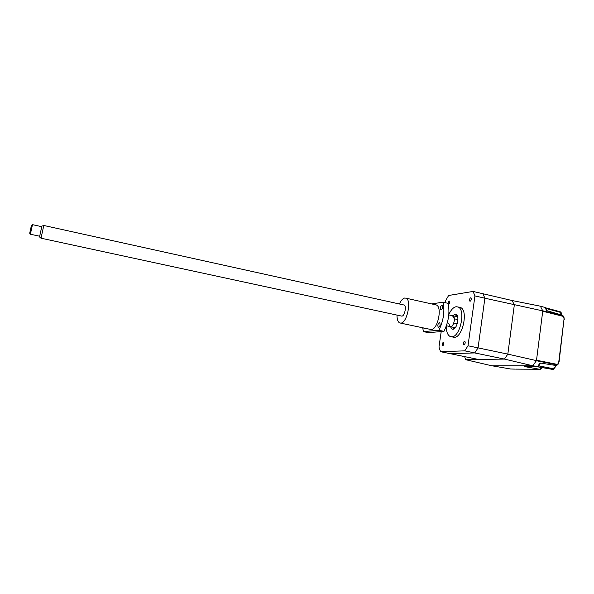 <?xml version="1.0" encoding="UTF-8"?>
<svg xmlns="http://www.w3.org/2000/svg" width="594" height="594" viewBox="0 0 594 594"><rect width="100%" height="100%" fill="white"/><g stroke="black" fill="none" stroke-linecap="round" stroke-linejoin="round"><path stroke-width="0.89" d="M542.768 310.885L484.882 298.203L482.937 293.733L512.206 300.557L514.315 305.012L512.206 300.557L540.369 306.185L542.768 310.885L536.464 360.625L532.781 365.778L504.447 359.08L465.577 359.652L464.686 356.638M441.208 331.578L438.966 347.104L440.548 351.693L450.118 353.653L474.769 352.933L450.118 353.653L478.489 359.459L504.447 359.08L507.833 354.121L504.447 359.08L474.769 352.933L478.051 347.884L507.833 354.121L514.315 305.012L507.833 354.121L536.464 360.625M532.781 365.778L491.884 365.807L465.525 359.652M440.548 351.693L464.753 350.854L474.769 352.933L478.051 347.884L484.882 298.203L474.948 295.901L473.054 291.431L448.641 295.485L445.7 300.453L445.374 302.725M448.819 314.508C450.935 309.875 453.371 307.284 456.118 306.727L458.048 306.987C466 309.496 460.261 337.095 451.841 336.798L450.2 336.523C447.586 335.135 446.28 331.667 446.28 326.121M459.177 307.239L460.499 307.536C468.488 310.053 462.748 337.622 454.291 337.318L451.537 336.805M450.386 326.648L452.056 329.113L452.91 329.247C457.128 329.299 459.942 315.614 455.984 314.345L455.056 314.211L452.769 315.741M450.608 326.67L455.271 327.702M448.73 323.515L450.126 326.566L450.757 326.663C451.952 326.44 452.962 325.222 453.779 323.01L457.246 323.767M443.28 342.367L443.451 342.396C444.134 343.666 443.918 344.78 442.797 345.73L442.627 345.701C441.943 344.431 442.159 343.325 443.28 342.367M464.56 341.164L464.76 341.201C465.518 342.538 465.288 343.703 464.07 344.691L463.869 344.654C463.112 343.317 463.335 342.159 464.56 341.164M470.634 297.794L470.879 297.824C471.591 299.101 471.346 300.245 470.144 301.269L469.906 301.24C469.186 299.97 469.431 298.819 470.634 297.794M449.213 301.069L449.428 301.091C450.074 302.301 449.844 303.393 448.737 304.373L448.537 304.351C447.883 303.148 448.114 302.049 449.213 301.069M457.929 319.609L454.373 318.829L452.509 315.711L452.984 315.815C454.143 316.505 454.581 318.198 454.284 320.894C453.43 324.896 452.041 326.782 450.126 326.566L446.406 325.764M453.697 329.024L452.806 327.146M455.182 316.298L456.779 314.961M464.753 350.854L467.998 345.775L474.948 295.901M467.998 345.775L478.051 347.884L484.882 298.203L482.937 293.733L473.054 291.431M532.803 365.741L537.503 366.572L540.08 362.993L555.828 365.473M562.102 315.132L546.673 310.707L547.178 310.751L546.673 310.707L544.98 307.432L540.377 306.2M547.423 310.84L562.221 315.154L563.506 316.216M492.122 365.807L510.617 369L515.347 369.126M541.386 367.471L539.634 369.268L516.067 369.126M546.896 310.484L545.908 308.583M561.694 314.753C561.575 312.934 560.944 311.895 559.808 311.635L545.752 307.848L559.808 311.635L561.672 314.991M556.192 364.694L556.778 364.285C557.811 364.3 558.479 363.469 558.791 361.783L563.988 319.446C564.092 317.731 563.661 316.661 562.681 316.238L542.73 311.226L536.516 360.231L556.764 364.285L556.578 364.775L536.382 360.729M556.578 364.775L558.108 364.226M556.608 364.775L558.553 363.558L558.791 361.783M563.988 319.446L559.065 361.865M564.152 319.49L563.944 317.04L562.681 316.238M563.706 316.602L562.362 315.303L562.615 315.77L542.716 310.773M525.066 366.565L536.219 366.572L552.13 369.327M553.111 369.297L552.212 369.342L553.422 369.297L555.241 367.07L555.16 365.384M545.441 307.662L544.98 307.432M539.293 364.857L538.855 366.142L537.978 366.706L538.654 365.77M537.503 366.572L537.978 366.706M560.016 312.244L546.131 308.509L546.235 309.207M540.354 361.523L540.414 361.011M546.577 312.192L546.629 311.753M541.334 361.724L541.401 361.204M547.542 312.437L547.594 311.999M538.624 365.815L553.036 368.666L552.539 369.349L538.35 366.825M396.985 315.087C396.992 319.305 397.876 321.918 399.643 322.913L400.861 323.106C407.039 323.114 411.842 300.111 406.066 298.195L404.67 298.025C402.777 298.478 401.024 300.467 399.413 303.987M400.616 323.121L431.199 329.566C437.8 329.677 442.523 306.964 436.315 304.967L435.291 304.737M439.33 322.661C437.756 324.042 437.436 325.623 438.372 327.398L438.639 327.442C440.213 326.061 440.533 324.487 439.597 322.705L439.33 322.661M441.869 305.153C440.303 306.556 439.983 308.123 440.889 309.86L441.179 309.905C442.745 308.509 443.072 306.935 442.159 305.19L441.869 305.153M423.73 328.044L424.19 328.727L425.074 328.334M443.97 331.348L438.907 330.271C443.584 320.463 444.943 311.1 442.976 302.183L448.01 303.319C450.014 312.229 448.67 321.577 443.97 331.348L428.281 332.647L423.374 331.608L438.907 330.271M442.976 302.183L431.615 303.913M422.742 327.836L423.374 331.608M401.923 316.112C404.952 316.001 406.838 304.64 403.786 304.952M32.477 224.643L30.376 234.222L39.642 236.226M30.376 234.222L29.7 233.242L31.445 225.356M43.793 225.468L41.008 238.216L39.531 236.932L41.899 226.084M491.884 365.807L465.577 359.652M510.343 368.948L510.773 369M542.478 367.656L540.51 369.223L539.634 369.268L524.398 366.565M537.318 360.914L537.384 360.402M543.584 311.442L543.644 311.004M538.298 361.115L538.357 360.595M544.549 311.687L544.601 311.249M545.886 308.152L545.27 307.989M553.036 368.666L554.967 366.966M539.56 361.367L539.619 360.848M545.789 311.999L545.841 311.56M553.452 313.469L561.672 315.533M561.575 315.845L562.006 316.067M448.789 314.887L457.655 316.847M452.725 329.254L452.056 329.113M458.048 306.987L460.499 307.536M564.263 319.55L563.944 317.04M555.449 365.421L555.249 367.047M539.441 361.345L539.508 360.825M545.678 311.969L545.73 311.531M555.91 365.488L557.595 364.85M540.213 363.587L538.721 365.652M406.066 298.195L436.315 304.967M41.023 238.194L401.789 316.127M43.778 225.468L404.21 305.049M41.87 226.091L43.748 225.557M31.385 225.393L32.395 224.807M32.455 224.643L41.721 226.685"/></g></svg>
